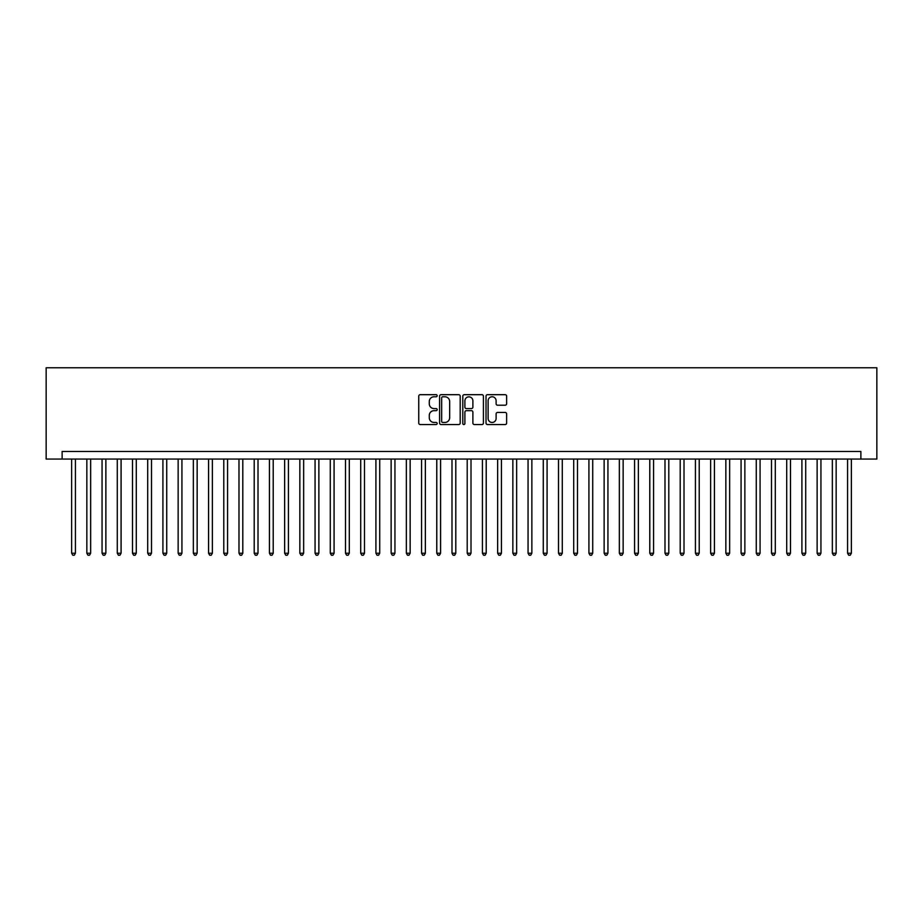 <?xml version="1.0" encoding="UTF-8"?>
<svg xmlns="http://www.w3.org/2000/svg" width="923" height="923" viewBox="0 0 923 923"><rect width="100%" height="100%" fill="white"/><g stroke="black" fill="none" stroke-linecap="round" stroke-linejoin="round"><path stroke-width="1.38" d="M437.156 395.736A1.05 1.05 0 0 0 436.118 394.686L420.242 394.686A1.488 1.488 0 0 0 418.754 396.175L418.754 423.057A1.488 1.488 0 0 0 420.242 424.557L436.118 424.557A1.05 1.05 0 0 0 437.156 423.507A1.05 1.05 0 0 0 436.118 422.457L434.064 422.457A4.777 4.777 0 0 1 429.276 417.681L429.276 415.442A4.777 4.777 0 0 1 434.064 410.666L436.118 410.666A1.05 1.05 0 0 0 437.156 409.616A1.05 1.05 0 0 0 436.118 408.577L434.064 408.577A4.777 4.777 0 0 1 429.276 403.789L429.276 401.551A4.777 4.777 0 0 1 434.064 396.775L436.118 396.775A1.05 1.05 0 0 0 437.156 395.736M505.146 405.209A1.488 1.488 0 0 0 506.635 403.72L506.635 396.175A1.488 1.488 0 0 0 505.146 394.686L487.517 394.686A1.488 1.488 0 0 0 486.029 396.175L486.029 423.057A1.488 1.488 0 0 0 487.517 424.557L505.146 424.557A1.488 1.488 0 0 0 506.635 423.057L506.635 413.954A1.488 1.488 0 0 0 505.146 412.454L497.601 412.454A1.488 1.488 0 0 0 496.113 413.954L496.113 418.465A3.992 3.992 0 0 1 492.109 422.457A3.992 3.992 0 0 1 488.117 418.465L488.117 400.767A3.992 3.992 0 0 1 492.109 396.775A3.992 3.992 0 0 1 496.113 400.767L496.113 403.72A1.488 1.488 0 0 0 497.601 405.209L505.146 405.209M860.871 459.066L876.85 459.066L876.85 367.781L46.15 367.781L46.15 459.066L860.871 459.066L860.871 451.462L62.129 451.462L62.129 459.066M460.196 396.175A1.488 1.488 0 0 0 458.696 394.686L441.079 394.686A1.488 1.488 0 0 0 439.59 396.175L439.59 423.057A1.488 1.488 0 0 0 441.079 424.557L458.696 424.557A1.488 1.488 0 0 0 460.196 423.057L460.196 396.175M464.304 394.686L481.921 394.686A1.488 1.488 0 0 1 483.41 396.175L483.41 423.057A1.488 1.488 0 0 1 481.921 424.557L474.376 424.557A1.488 1.488 0 0 1 472.888 423.057L472.888 412.154A1.488 1.488 0 0 0 471.399 410.666L466.392 410.666A1.488 1.488 0 0 0 464.892 412.154L464.892 423.507A1.05 1.05 0 0 1 463.854 424.557A1.05 1.05 0 0 1 462.804 423.507L462.804 396.175A1.488 1.488 0 0 1 464.304 394.686M442.717 396.775A1.05 1.05 0 0 0 441.679 397.825L441.679 421.419A1.05 1.05 0 0 0 442.717 422.457L444.886 422.457A4.777 4.777 0 0 0 449.663 417.681L449.663 401.551A4.777 4.777 0 0 0 444.886 396.775L442.717 396.775M472.888 400.847A3.992 3.992 0 0 0 468.896 396.855A3.992 3.992 0 0 0 464.892 400.847L464.892 407.078A1.488 1.488 0 0 0 466.392 408.577L471.399 408.577A1.488 1.488 0 0 0 472.888 407.078L472.888 400.847M71.636 459.066L71.636 553.246L75.432 553.246L75.432 459.066M75.432 553.246L74.302 555.219L72.779 555.219L71.636 553.246M86.843 459.066L86.843 553.246L90.65 553.246L90.65 459.066M90.65 553.246L89.508 555.219L87.985 555.219L86.843 553.246M102.061 459.066L102.061 553.246L105.868 553.246L105.868 459.066M105.868 553.246L104.726 555.219L103.203 555.219L102.061 553.246M117.279 459.066L117.279 553.246L121.086 553.246L121.086 459.066M121.086 553.246L119.944 555.219L118.421 555.219L117.279 553.246M132.497 459.066L132.497 553.246L136.292 553.246L136.292 459.066M136.292 553.246L135.15 555.219L133.627 555.219L132.497 553.246M147.703 459.066L147.703 553.246L151.51 553.246L151.51 459.066M151.51 553.246L150.368 555.219L148.845 555.219L147.703 553.246M162.921 459.066L162.921 553.246L166.728 553.246L166.728 459.066M166.728 553.246L165.586 555.219L164.063 555.219L162.921 553.246M178.139 459.066L178.139 553.246L181.935 553.246L181.935 459.066M181.935 553.246L180.793 555.219L179.27 555.219L178.139 553.246M193.345 459.066L193.345 553.246L197.153 553.246L197.153 459.066M197.153 553.246L196.011 555.219L194.488 555.219L193.345 553.246M208.563 459.066L208.563 553.246L212.371 553.246L212.371 459.066M212.371 553.246L211.229 555.219L209.706 555.219L208.563 553.246M223.781 459.066L223.781 553.246L227.577 553.246L227.577 459.066M227.577 553.246L226.435 555.219L224.924 555.219L223.781 553.246M238.988 459.066L238.988 553.246L242.795 553.246L242.795 459.066M242.795 553.246L241.653 555.219L240.13 555.219L238.988 553.246M254.206 459.066L254.206 553.246L258.013 553.246L258.013 459.066M258.013 553.246L256.871 555.219L255.348 555.219L254.206 553.246M269.424 459.066L269.424 553.246L273.22 553.246L273.22 459.066M273.22 553.246L272.077 555.219L270.566 555.219L269.424 553.246M284.63 459.066L284.63 553.246L288.438 553.246L288.438 459.066M288.438 553.246L287.295 555.219L285.772 555.219L284.63 553.246M299.848 459.066L299.848 553.246L303.655 553.246L303.655 459.066M303.655 553.246L302.513 555.219L300.99 555.219L299.848 553.246M315.066 459.066L315.066 553.246L318.862 553.246L318.862 459.066M318.862 553.246L317.72 555.219L316.208 555.219L315.066 553.246M330.272 459.066L330.272 553.246L334.08 553.246L334.08 459.066M334.08 553.246L332.938 555.219L331.415 555.219L330.272 553.246M345.49 459.066L345.49 553.246L349.298 553.246L349.298 459.066M349.298 553.246L348.156 555.219L346.633 555.219L345.49 553.246M360.708 459.066L360.708 553.246L364.504 553.246L364.504 459.066M364.504 553.246L363.374 555.219L361.851 555.219L360.708 553.246M375.915 459.066L375.915 553.246L379.722 553.246L379.722 459.066M379.722 553.246L378.58 555.219L377.057 555.219L375.915 553.246M391.133 459.066L391.133 553.246L394.94 553.246L394.94 459.066M394.94 553.246L393.798 555.219L392.275 555.219L391.133 553.246M406.351 459.066L406.351 553.246L410.147 553.246L410.147 459.066M410.147 553.246L409.016 555.219L407.493 555.219L406.351 553.246M421.557 459.066L421.557 553.246L425.365 553.246L425.365 459.066M425.365 553.246L424.222 555.219L422.699 555.219L421.557 553.246M436.775 459.066L436.775 553.246L440.583 553.246L440.583 459.066M440.583 553.246L439.44 555.219L437.917 555.219L436.775 553.246M451.993 459.066L451.993 553.246L455.789 553.246L455.789 459.066M455.789 553.246L454.658 555.219L453.135 555.219L451.993 553.246M467.211 459.066L467.211 553.246L471.007 553.246L471.007 459.066M471.007 553.246L469.865 555.219L468.342 555.219L467.211 553.246M482.417 459.066L482.417 553.246L486.225 553.246L486.225 459.066M486.225 553.246L485.083 555.219L483.56 555.219L482.417 553.246M497.635 459.066L497.635 553.246L501.443 553.246L501.443 459.066M501.443 553.246L500.301 555.219L498.778 555.219L497.635 553.246M512.853 459.066L512.853 553.246L516.649 553.246L516.649 459.066M516.649 553.246L515.507 555.219L513.984 555.219L512.853 553.246M528.06 459.066L528.06 553.246L531.867 553.246L531.867 459.066M531.867 553.246L530.725 555.219L529.202 555.219L528.06 553.246M543.278 459.066L543.278 553.246L547.085 553.246L547.085 459.066M547.085 553.246L545.943 555.219L544.42 555.219L543.278 553.246M558.496 459.066L558.496 553.246L562.292 553.246L562.292 459.066M562.292 553.246L561.149 555.219L559.626 555.219L558.496 553.246M573.702 459.066L573.702 553.246L577.51 553.246L577.51 459.066M577.51 553.246L576.367 555.219L574.844 555.219L573.702 553.246M588.92 459.066L588.92 553.246L592.728 553.246L592.728 459.066M592.728 553.246L591.585 555.219L590.062 555.219L588.92 553.246M604.138 459.066L604.138 553.246L607.934 553.246L607.934 459.066M607.934 553.246L606.792 555.219L605.28 555.219L604.138 553.246M619.345 459.066L619.345 553.246L623.152 553.246L623.152 459.066M623.152 553.246L622.01 555.219L620.487 555.219L619.345 553.246M634.562 459.066L634.562 553.246L638.37 553.246L638.37 459.066M638.37 553.246L637.228 555.219L635.705 555.219L634.562 553.246M649.78 459.066L649.78 553.246L653.576 553.246L653.576 459.066M653.576 553.246L652.434 555.219L650.923 555.219L649.78 553.246M664.987 459.066L664.987 553.246L668.794 553.246L668.794 459.066M668.794 553.246L667.652 555.219L666.129 555.219L664.987 553.246M680.205 459.066L680.205 553.246L684.012 553.246L684.012 459.066M684.012 553.246L682.87 555.219L681.347 555.219L680.205 553.246M695.423 459.066L695.423 553.246L699.219 553.246L699.219 459.066M699.219 553.246L698.076 555.219L696.565 555.219L695.423 553.246M710.629 459.066L710.629 553.246L714.437 553.246L714.437 459.066M714.437 553.246L713.294 555.219L711.771 555.219L710.629 553.246M725.847 459.066L725.847 553.246L729.655 553.246L729.655 459.066M729.655 553.246L728.512 555.219L726.989 555.219L725.847 553.246M741.065 459.066L741.065 553.246L744.861 553.246L744.861 459.066M744.861 553.246L743.73 555.219L742.207 555.219L741.065 553.246M756.272 459.066L756.272 553.246L760.079 553.246L760.079 459.066M760.079 553.246L758.937 555.219L757.414 555.219L756.272 553.246M771.49 459.066L771.49 553.246L775.297 553.246L775.297 459.066M775.297 553.246L774.155 555.219L772.632 555.219L771.49 553.246M786.708 459.066L786.708 553.246L790.503 553.246L790.503 459.066M790.503 553.246L789.373 555.219L787.85 555.219L786.708 553.246M801.914 459.066L801.914 553.246L805.721 553.246L805.721 459.066M805.721 553.246L804.579 555.219L803.056 555.219L801.914 553.246M817.132 459.066L817.132 553.246L820.939 553.246L820.939 459.066M820.939 553.246L819.797 555.219L818.274 555.219L817.132 553.246M832.35 459.066L832.35 553.246L836.157 553.246L836.157 459.066M836.157 553.246L835.015 555.219L833.492 555.219L832.35 553.246M847.568 459.066L847.568 553.246L851.364 553.246L851.364 459.066M851.364 553.246L850.221 555.219L848.699 555.219L847.568 553.246"/></g></svg>
